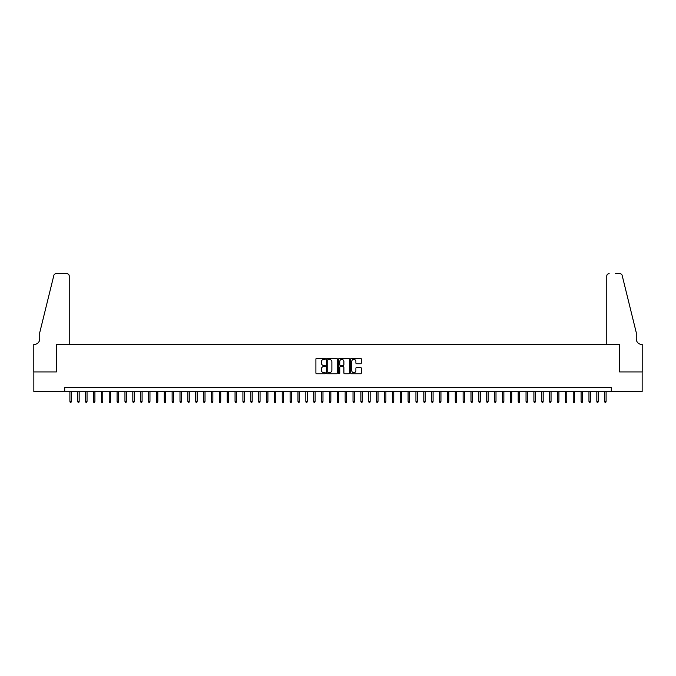<?xml version="1.0" encoding="UTF-8"?>
<svg xmlns="http://www.w3.org/2000/svg" width="676" height="676" viewBox="0 0 676 676"><rect width="100%" height="100%" fill="white"/><g stroke="black" fill="none" stroke-linecap="round" stroke-linejoin="round"><path stroke-width="1.01" d="M325.418 358.855A0.541 0.541 0 0 0 324.877 358.314L316.672 358.314A0.769 0.769 0 0 0 315.903 359.091L315.903 372.983A0.769 0.769 0 0 0 316.672 373.76L324.877 373.76A0.541 0.541 0 0 0 325.418 373.22A0.541 0.541 0 0 0 324.877 372.679L323.812 372.679A2.467 2.467 0 0 1 321.345 370.203L321.345 369.045A2.467 2.467 0 0 1 323.812 366.578L324.877 366.578A0.541 0.541 0 0 0 325.418 366.037A0.541 0.541 0 0 0 324.877 365.496L323.812 365.496A2.467 2.467 0 0 1 321.345 363.029L321.345 361.871A2.467 2.467 0 0 1 323.812 359.395L324.877 359.395A0.541 0.541 0 0 0 325.418 358.855M360.561 363.756A0.769 0.769 0 0 0 361.33 362.987L361.33 359.091A0.769 0.769 0 0 0 360.561 358.314L351.452 358.314A0.769 0.769 0 0 0 350.683 359.091L350.683 372.983A0.769 0.769 0 0 0 351.452 373.76L360.561 373.76A0.769 0.769 0 0 0 361.33 372.983L361.33 368.276A0.769 0.769 0 0 0 360.561 367.507L356.666 367.507A0.769 0.769 0 0 0 355.889 368.276L355.889 370.609A2.062 2.062 0 0 1 353.827 372.679A2.062 2.062 0 0 1 351.757 370.609L351.757 361.466A2.062 2.062 0 0 1 353.827 359.395A2.062 2.062 0 0 1 355.889 361.466L355.889 362.987A0.769 0.769 0 0 0 356.666 363.756L360.561 363.756M64.71 391.598L33.842 391.598L33.842 371.935L56.446 371.935L56.446 344.414L619.554 344.414L619.554 371.935L642.158 371.935L642.158 391.598L611.29 391.598L611.29 387.661L64.71 387.661L64.71 391.598L611.29 391.598M337.324 359.091A0.769 0.769 0 0 0 336.555 358.314L327.446 358.314A0.769 0.769 0 0 0 326.669 359.091L326.669 372.983A0.769 0.769 0 0 0 327.446 373.76L336.555 373.76A0.769 0.769 0 0 0 337.324 372.983L337.324 359.091M339.445 358.314L348.554 358.314A0.769 0.769 0 0 1 349.331 359.091L349.331 372.983A0.769 0.769 0 0 1 348.554 373.76L344.659 373.76A0.769 0.769 0 0 1 343.89 372.983L343.89 367.347A0.769 0.769 0 0 0 343.112 366.578L340.527 366.578A0.769 0.769 0 0 0 339.758 367.347L339.758 373.22A0.541 0.541 0 0 1 339.217 373.76A0.541 0.541 0 0 1 338.676 373.22L338.676 359.091A0.769 0.769 0 0 1 339.445 358.314M328.291 359.395A0.541 0.541 0 0 0 327.75 359.936L327.75 372.138A0.541 0.541 0 0 0 328.291 372.679L329.415 372.679A2.467 2.467 0 0 0 331.882 370.203L331.882 361.871A2.467 2.467 0 0 0 329.415 359.395L328.291 359.395M343.89 361.499A2.062 2.062 0 0 0 341.819 359.438A2.062 2.062 0 0 0 339.758 361.499L339.758 364.727A0.769 0.769 0 0 0 340.527 365.496L343.112 365.496A0.769 0.769 0 0 0 343.89 364.727L343.89 361.499M71.318 401.35L70.997 402.372L70.211 402.372L69.898 401.35L71.318 401.35L71.318 391.598M69.898 401.35L69.898 391.598M69.231 344.414L69.231 275.985A2.358 2.358 0 0 0 66.873 273.628L56.133 273.628A2.358 2.358 0 0 0 53.843 275.419L39.74 332.609L39.74 338.904A5.501 5.501 0 0 1 34.231 344.414L33.8 344.414L33.8 371.935L56.328 371.935L56.328 344.414L69.231 344.414L69.231 275.985C69.079 274.566 68.293 273.78 66.873 273.628L60.341 273.628M53.843 275.419C54.443 274.126 54.443 274.126 53.843 275.419C54.443 274.126 54.443 274.126 53.843 275.419M39.74 338.904A5.501 5.501 0 0 1 34.231 344.414M606.769 344.414L606.769 275.985L606.769 344.414L619.672 344.414L619.672 371.935L642.2 371.935L642.2 344.414L641.769 344.414A5.501 5.501 0 0 1 636.26 338.904A5.501 5.501 0 0 0 641.769 344.414M631.933 315.075L622.157 275.419L636.26 332.609L636.26 338.904M615.659 273.628L619.867 273.628A2.358 2.358 0 0 1 622.157 275.419C621.557 274.126 621.557 274.126 622.157 275.419C621.557 274.126 621.557 274.126 622.157 275.419M609.127 273.628A2.358 2.358 0 0 0 606.769 275.985C606.921 274.566 607.707 273.78 609.127 273.628M79.177 401.35L78.864 402.372L78.078 402.372L77.765 401.35L79.177 401.35L79.177 391.598M77.765 401.35L77.765 391.598M87.043 401.35L86.731 402.372L85.945 402.372L85.624 401.35L87.043 401.35L87.043 391.598M85.624 401.35L85.624 391.598M94.91 401.35L94.589 402.372L93.803 402.372L93.491 401.35L94.91 401.35L94.91 391.598M93.491 401.35L93.491 391.598M102.769 401.35L102.456 402.372L101.67 402.372L101.358 401.35L102.769 401.35L102.769 391.598M101.358 401.35L101.358 391.598M110.636 401.35L110.323 402.372L109.537 402.372L109.225 401.35L110.636 401.35L110.636 391.598M109.225 401.35L109.225 391.598M118.503 401.35L118.19 402.372L117.396 402.372L117.083 401.35L118.503 401.35L118.503 391.598M117.083 401.35L117.083 391.598M126.361 401.35L126.049 402.372L125.263 402.372L124.95 401.35L126.361 401.35L126.361 391.598M124.95 401.35L124.95 391.598M134.228 401.35L133.916 402.372L133.13 402.372L132.817 401.35L134.228 401.35L134.228 391.598M132.817 401.35L132.817 391.598M142.095 401.35L141.783 402.372L140.997 402.372L140.676 401.35L142.095 401.35L142.095 391.598M140.676 401.35L140.676 391.598M149.962 401.35L149.641 402.372L148.855 402.372L148.543 401.35L149.962 401.35L149.962 391.598M148.543 401.35L148.543 391.598M157.821 401.35L157.508 402.372L156.722 402.372L156.409 401.35L157.821 401.35L157.821 391.598M156.409 401.35L156.409 391.598M165.688 401.35L165.375 402.372L164.589 402.372L164.276 401.35L165.688 401.35L165.688 391.598M164.276 401.35L164.276 391.598M173.555 401.35L173.242 402.372L172.448 402.372L172.135 401.35L173.555 401.35L173.555 391.598M172.135 401.35L172.135 391.598M181.413 401.35L181.1 402.372L180.315 402.372L180.002 401.35L181.413 401.35L181.413 391.598M180.002 401.35L180.002 391.598M189.28 401.35L188.967 402.372L188.181 402.372L187.869 401.35L189.28 401.35L189.28 391.598M187.869 401.35L187.869 391.598M197.147 401.35L196.834 402.372L196.048 402.372L195.727 401.35L197.147 401.35L197.147 391.598M195.727 401.35L195.727 391.598M205.014 401.35L204.693 402.372L203.907 402.372L203.594 401.35L205.014 401.35L205.014 391.598M203.594 401.35L203.594 391.598M212.872 401.35L212.56 402.372L211.774 402.372L211.461 401.35L212.872 401.35L212.872 391.598M211.461 401.35L211.461 391.598M220.739 401.35L220.427 402.372L219.641 402.372L219.328 401.35L220.739 401.35L220.739 391.598M219.328 401.35L219.328 391.598M228.606 401.35L228.294 402.372L227.499 402.372L227.187 401.35L228.606 401.35L228.606 391.598M227.187 401.35L227.187 391.598M236.465 401.35L236.152 402.372L235.366 402.372L235.054 401.35L236.465 401.35L236.465 391.598M235.054 401.35L235.054 391.598M244.332 401.35L244.019 402.372L243.233 402.372L242.921 401.35L244.332 401.35L244.332 391.598M242.921 401.35L242.921 391.598M252.199 401.35L251.886 402.372L251.1 402.372L250.779 401.35L252.199 401.35L252.199 391.598M250.779 401.35L250.779 391.598M260.066 401.35L259.745 402.372L258.959 402.372L258.646 401.35L260.066 401.35L260.066 391.598M258.646 401.35L258.646 391.598M267.924 401.35L267.611 402.372L266.826 402.372L266.513 401.35L267.924 401.35L267.924 391.598M266.513 401.35L266.513 391.598M275.791 401.35L275.478 402.372L274.693 402.372L274.38 401.35L275.791 401.35L275.791 391.598M274.38 401.35L274.38 391.598M283.658 401.35L283.345 402.372L282.551 402.372L282.238 401.35L283.658 401.35L283.658 391.598M282.238 401.35L282.238 391.598M291.517 401.35L291.204 402.372L290.418 402.372L290.105 401.35L291.517 401.35L291.517 391.598M290.105 401.35L290.105 391.598M299.384 401.35L299.071 402.372L298.285 402.372L297.972 401.35L299.384 401.35L299.384 391.598M297.972 401.35L297.972 391.598M307.25 401.35L306.938 402.372L306.152 402.372L305.831 401.35L307.25 401.35L307.25 391.598M305.831 401.35L305.831 391.598M315.117 401.35L314.796 402.372L314.01 402.372L313.698 401.35L315.117 401.35L315.117 391.598M313.698 401.35L313.698 391.598M322.976 401.35L322.663 402.372L321.877 402.372L321.565 401.35L322.976 401.35L322.976 391.598M321.565 401.35L321.565 391.598M330.843 401.35L330.53 402.372L329.744 402.372L329.432 401.35L330.843 401.35L330.843 391.598M329.432 401.35L329.432 391.598M338.71 401.35L338.397 402.372L337.603 402.372L337.29 401.35L338.71 401.35L338.71 391.598M337.29 401.35L337.29 391.598M346.568 401.35L346.256 402.372L345.47 402.372L345.157 401.35L346.568 401.35L346.568 391.598M345.157 401.35L345.157 391.598M354.435 401.35L354.123 402.372L353.337 402.372L353.024 401.35L354.435 401.35L354.435 391.598M353.024 401.35L353.024 391.598M362.302 401.35L361.99 402.372L361.204 402.372L360.883 401.35L362.302 401.35L362.302 391.598M360.883 401.35L360.883 391.598M370.169 401.35L369.848 402.372L369.062 402.372L368.75 401.35L370.169 401.35L370.169 391.598M368.75 401.35L368.75 391.598M378.028 401.35L377.715 402.372L376.929 402.372L376.616 401.35L378.028 401.35L378.028 391.598M376.616 401.35L376.616 391.598M385.895 401.35L385.582 402.372L384.796 402.372L384.483 401.35L385.895 401.35L385.895 391.598M384.483 401.35L384.483 391.598M393.762 401.35L393.449 402.372L392.655 402.372L392.342 401.35L393.762 401.35L393.762 391.598M392.342 401.35L392.342 391.598M401.62 401.35L401.307 402.372L400.522 402.372L400.209 401.35L401.62 401.35L401.62 391.598M400.209 401.35L400.209 391.598M409.487 401.35L409.174 402.372L408.389 402.372L408.076 401.35L409.487 401.35L409.487 391.598M408.076 401.35L408.076 391.598M417.354 401.35L417.041 402.372L416.255 402.372L415.934 401.35L417.354 401.35L417.354 391.598M415.934 401.35L415.934 391.598M425.221 401.35L424.9 402.372L424.114 402.372L423.801 401.35L425.221 401.35L425.221 391.598M423.801 401.35L423.801 391.598M433.079 401.35L432.767 402.372L431.981 402.372L431.668 401.35L433.079 401.35L433.079 391.598M431.668 401.35L431.668 391.598M440.946 401.35L440.634 402.372L439.848 402.372L439.535 401.35L440.946 401.35L440.946 391.598M439.535 401.35L439.535 391.598M448.813 401.35L448.501 402.372L447.706 402.372L447.394 401.35L448.813 401.35L448.813 391.598M447.394 401.35L447.394 391.598M456.672 401.35L456.359 402.372L455.573 402.372L455.261 401.35L456.672 401.35L456.672 391.598M455.261 401.35L455.261 391.598M464.539 401.35L464.226 402.372L463.44 402.372L463.128 401.35L464.539 401.35L464.539 391.598M463.128 401.35L463.128 391.598M472.406 401.35L472.093 402.372L471.307 402.372L470.986 401.35L472.406 401.35L472.406 391.598M470.986 401.35L470.986 391.598M480.273 401.35L479.952 402.372L479.166 402.372L478.853 401.35L480.273 401.35L480.273 391.598M478.853 401.35L478.853 391.598M488.131 401.35L487.818 402.372L487.033 402.372L486.72 401.35L488.131 401.35L488.131 391.598M486.72 401.35L486.72 391.598M495.998 401.35L495.685 402.372L494.9 402.372L494.587 401.35L495.998 401.35L495.998 391.598M494.587 401.35L494.587 391.598M503.865 401.35L503.552 402.372L502.758 402.372L502.445 401.35L503.865 401.35L503.865 391.598M502.445 401.35L502.445 391.598M511.724 401.35L511.411 402.372L510.625 402.372L510.312 401.35L511.724 401.35L511.724 391.598M510.312 401.35L510.312 391.598M519.591 401.35L519.278 402.372L518.492 402.372L518.179 401.35L519.591 401.35L519.591 391.598M518.179 401.35L518.179 391.598M527.457 401.35L527.145 402.372L526.359 402.372L526.038 401.35L527.457 401.35L527.457 391.598M526.038 401.35L526.038 391.598M535.324 401.35L535.003 402.372L534.217 402.372L533.905 401.35L535.324 401.35L535.324 391.598M533.905 401.35L533.905 391.598M543.183 401.35L542.87 402.372L542.084 402.372L541.772 401.35L543.183 401.35L543.183 391.598M541.772 401.35L541.772 391.598M551.05 401.35L550.737 402.372L549.951 402.372L549.639 401.35L551.05 401.35L551.05 391.598M549.639 401.35L549.639 391.598M558.917 401.35L558.604 402.372L557.81 402.372L557.497 401.35L558.917 401.35L558.917 391.598M557.497 401.35L557.497 391.598M566.775 401.35L566.463 402.372L565.677 402.372L565.364 401.35L566.775 401.35L566.775 391.598M565.364 401.35L565.364 391.598M574.642 401.35L574.33 402.372L573.544 402.372L573.231 401.35L574.642 401.35L574.642 391.598M573.231 401.35L573.231 391.598M582.509 401.35L582.197 402.372L581.411 402.372L581.09 401.35L582.509 401.35L582.509 391.598M581.09 401.35L581.09 391.598M590.376 401.35L590.055 402.372L589.269 402.372L588.957 401.35L590.376 401.35L590.376 391.598M588.957 401.35L588.957 391.598M598.235 401.35L597.922 402.372L597.136 402.372L596.823 401.35L598.235 401.35L598.235 391.598M596.823 401.35L596.823 391.598M606.102 401.35L605.789 402.372L605.003 402.372L604.682 401.35L606.102 401.35L606.102 391.598M604.682 401.35L604.682 391.598"/></g></svg>
